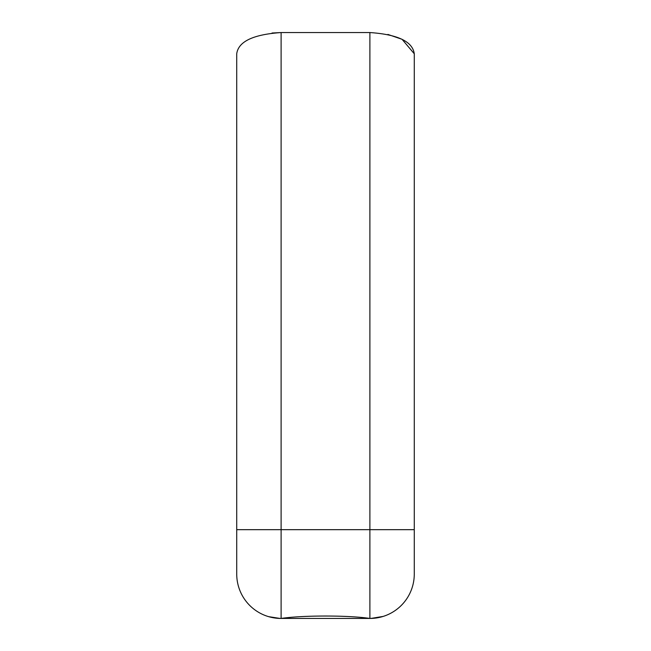 <?xml version="1.0" encoding="UTF-8"?>
<svg xmlns="http://www.w3.org/2000/svg" width="651" height="651" viewBox="0 0 651 651"><rect width="100%" height="100%" fill="white"/><g stroke="black" fill="none" stroke-linecap="round" stroke-linejoin="round"><path stroke-width="0.98" d="M236.728 105.462L236.728 53.764C238.364 41.55 253.158 34.479 281.11 32.55L272.028 33.014M236.728 53.764L236.728 574.06A44.39 44.39 0 0 0 280.02 618.434L268.643 616.66M369.89 32.55L369.89 529.678L281.11 529.678L281.11 32.55L369.89 32.55C397.802 34.47 412.596 41.542 414.272 53.764L414.272 574.06A44.39 44.39 0 0 1 383.203 616.407L370.98 618.434A44.39 44.39 0 0 0 382.503 616.619M414.272 105.462L414.272 53.764L402.082 39.32M401.993 39.28L387.89 34.43M236.728 529.678L281.11 529.678L281.11 618.442C302.438 615.236 348.456 615.211 369.89 618.442L376.343 617.986M379.891 617.311L383.203 616.407M280.02 618.434A44.39 44.39 0 0 1 236.728 574.06A44.39 44.39 0 0 0 280.02 618.434L370.98 618.434A44.39 44.39 0 0 0 414.272 574.06M281.11 618.45L275.943 618.157M271.109 617.311L267.984 616.464M371.737 618.409L380.005 617.278M369.89 618.442L369.89 529.678L414.272 529.678"/></g></svg>
